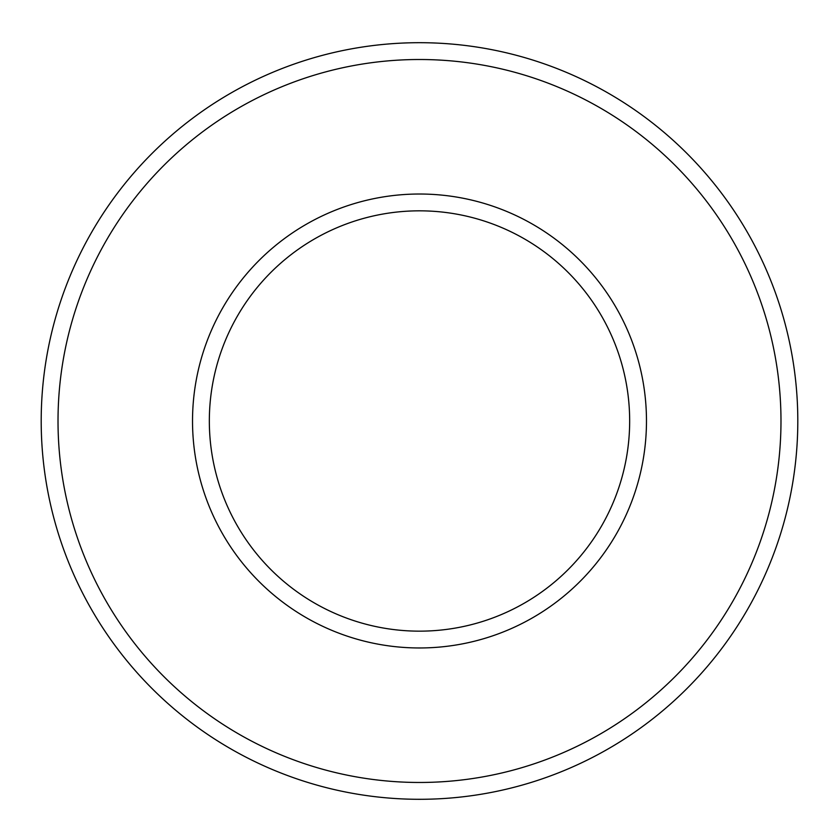 <?xml version="1.0" encoding="UTF-8"?>
<svg xmlns="http://www.w3.org/2000/svg" width="839" height="839" viewBox="0 0 839 839"><rect width="100%" height="100%" fill="white"/><g stroke="black" fill="none" stroke-linecap="round" stroke-linejoin="round"><path stroke-width="1.26" d="M419.5 210.83A210.17 210.17 0 0 1 601.511 526.074A210.17 210.17 0 0 1 237.489 526.074A210.17 210.17 0 0 1 419.5 210.83M419.5 194.019A226.981 226.981 0 0 1 616.067 534.485A226.981 226.981 0 0 1 222.933 534.485A226.981 226.981 0 0 1 419.5 194.019M419.5 59.506A361.483 361.483 0 0 1 732.552 601.731A361.483 361.483 0 0 1 106.448 601.731A361.483 361.483 0 0 1 419.5 59.506M419.5 42.695A378.295 378.295 0 0 1 747.119 610.142A378.295 378.295 0 0 1 91.881 610.142A378.295 378.295 0 0 1 419.5 42.695"/></g></svg>
